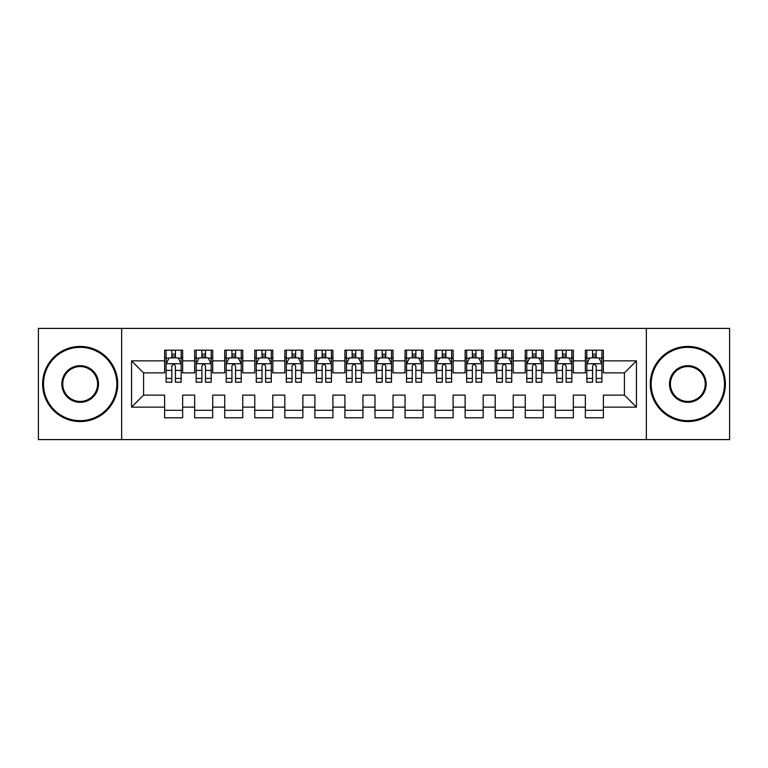 <?xml version="1.0" encoding="UTF-8"?>
<svg xmlns="http://www.w3.org/2000/svg" width="768" height="768" viewBox="0 0 768 768"><rect width="100%" height="100%" fill="white"/><g stroke="black" fill="none" stroke-linecap="round" stroke-linejoin="round"><path stroke-width="1.15" d="M646.358 439.594L729.6 439.594L729.6 328.406L646.358 328.406L646.358 439.594L121.642 439.594L121.642 328.406L38.4 328.406L38.4 439.594L121.642 439.594M646.358 328.406L121.642 328.406M131.558 407.136L131.558 360.864L164.621 360.864L164.621 372.883L143.587 372.883L143.587 395.117L131.558 407.136L164.621 407.136L164.621 417.811L182.65 417.811L182.65 407.136L194.669 407.136L194.669 417.811L212.707 417.811L212.707 407.136L224.726 407.136L224.726 417.811L242.755 417.811L242.755 407.136L254.774 407.136L254.774 417.811L272.803 417.811L272.803 407.136L284.832 407.136L284.832 417.811L302.861 417.811L302.861 407.136L314.88 407.136L314.88 417.811L332.909 417.811L332.909 407.136L344.928 407.136L344.928 417.811L362.966 417.811L362.966 407.136L374.986 407.136L374.986 417.811L393.014 417.811L393.014 407.136L405.034 407.136L405.034 417.811L423.072 417.811L423.072 407.136L435.091 407.136L435.091 417.811L453.12 417.811L453.12 407.136L465.139 407.136L465.139 417.811L483.168 417.811L483.168 407.136L495.197 407.136L495.197 417.811L513.226 417.811L513.226 407.136L525.245 407.136L525.245 417.811L543.274 417.811L543.274 407.136L555.293 407.136L555.293 417.811L573.331 417.811L573.331 407.136L585.35 407.136L585.35 417.811L603.379 417.811L603.379 395.117L624.413 395.117L624.413 372.883L603.379 372.883L603.379 360.864L636.442 360.864L636.442 407.136L603.379 407.136M603.379 360.864L603.379 350.189L585.35 350.189L585.35 360.864L573.331 360.864L573.331 350.189L555.293 350.189L555.293 360.864L543.274 360.864L543.274 350.189L525.245 350.189L525.245 360.864L513.226 360.864L513.226 350.189L495.197 350.189L495.197 360.864L483.168 360.864L483.168 350.189L465.139 350.189L465.139 360.864L453.12 360.864L453.12 350.189L435.091 350.189L435.091 360.864L423.072 360.864L423.072 350.189L405.034 350.189L405.034 360.864L393.014 360.864L393.014 350.189L374.986 350.189L374.986 360.864L362.966 360.864L362.966 350.189L344.928 350.189L344.928 360.864L332.909 360.864L332.909 350.189L314.88 350.189L314.88 360.864L302.861 360.864L302.861 350.189L284.832 350.189L284.832 360.864L272.803 360.864L272.803 350.189L254.774 350.189L254.774 360.864L242.755 360.864L242.755 350.189L224.726 350.189L224.726 360.864L212.707 360.864L212.707 350.189L194.669 350.189L194.669 360.864L182.65 360.864L182.65 350.189L164.621 350.189L164.621 360.864M573.331 407.136L573.331 395.117L585.35 395.117L585.35 407.136M636.442 360.864L624.413 372.883M543.274 407.136L543.274 395.117L555.293 395.117L555.293 407.136M585.35 360.864L585.35 372.883L573.331 372.883L573.331 360.864M513.226 407.136L513.226 395.117L525.245 395.117L525.245 407.136M555.293 360.864L555.293 372.883L543.274 372.883L543.274 360.864M483.168 407.136L483.168 395.117L495.197 395.117L495.197 407.136M525.245 360.864L525.245 372.883L513.226 372.883L513.226 360.864M453.12 407.136L453.12 395.117L465.139 395.117L465.139 407.136M495.197 360.864L495.197 372.883L483.168 372.883L483.168 360.864M423.072 407.136L423.072 395.117L435.091 395.117L435.091 407.136M465.139 360.864L465.139 372.883L453.12 372.883L453.12 360.864M393.014 407.136L393.014 395.117L405.034 395.117L405.034 407.136M435.091 360.864L435.091 372.883L423.072 372.883L423.072 360.864M362.966 407.136L362.966 395.117L374.986 395.117L374.986 407.136M405.034 360.864L405.034 372.883L393.014 372.883L393.014 360.864M332.909 407.136L332.909 395.117L344.928 395.117L344.928 407.136M374.986 360.864L374.986 372.883L362.966 372.883L362.966 360.864M302.861 407.136L302.861 395.117L314.88 395.117L314.88 407.136M344.928 360.864L344.928 372.883L332.909 372.883L332.909 360.864M272.803 407.136L272.803 395.117L284.832 395.117L284.832 407.136M314.88 360.864L314.88 372.883L302.861 372.883L302.861 360.864M242.755 407.136L242.755 395.117L254.774 395.117L254.774 407.136M284.832 360.864L284.832 372.883L272.803 372.883L272.803 360.864M212.707 407.136L212.707 395.117L224.726 395.117L224.726 407.136M254.774 360.864L254.774 372.883L242.755 372.883L242.755 360.864M182.65 407.136L182.65 395.117L194.669 395.117L194.669 407.136M224.726 360.864L224.726 372.883L212.707 372.883L212.707 360.864M143.587 395.117L164.621 395.117L164.621 407.136M194.669 360.864L194.669 372.883L182.65 372.883L182.65 360.864M585.35 357.706L586.848 357.706M601.882 357.706L603.379 357.706M555.293 357.706L556.8 357.706M571.824 357.706L573.331 357.706M525.245 357.706L526.752 357.706M541.776 357.706L543.274 357.706M495.197 357.706L496.694 357.706M511.718 357.706L513.226 357.706M465.139 357.706L466.646 357.706M481.67 357.706L483.168 357.706M435.091 357.706L436.589 357.706M451.613 357.706L453.12 357.706M405.034 357.706L406.541 357.706M421.565 357.706L423.072 357.706M374.986 357.706L376.483 357.706M391.517 357.706L393.014 357.706M344.928 357.706L346.435 357.706M361.459 357.706L362.966 357.706M314.88 357.706L316.387 357.706M331.411 357.706L332.909 357.706M284.832 357.706L286.33 357.706M301.354 357.706L302.861 357.706M254.774 357.706L256.282 357.706M271.306 357.706L272.803 357.706M224.726 357.706L226.224 357.706M241.248 357.706L242.755 357.706M194.669 357.706L196.176 357.706M211.2 357.706L212.707 357.706M164.621 357.706L166.118 357.706M181.152 357.706L182.65 357.706M164.621 410.294L182.65 410.294M194.669 410.294L212.707 410.294M224.726 410.294L242.755 410.294M254.774 410.294L272.803 410.294M284.832 410.294L302.861 410.294M314.88 410.294L332.909 410.294M344.928 410.294L362.966 410.294M374.986 410.294L393.014 410.294M405.034 410.294L423.072 410.294M435.091 410.294L453.12 410.294M465.139 410.294L483.168 410.294M495.197 410.294L513.226 410.294M525.245 410.294L543.274 410.294M555.293 410.294L573.331 410.294M585.35 410.294L603.379 410.294M131.558 360.864L143.587 372.883M624.413 395.117L636.442 407.136M175.44 354.096L171.83 354.096M181.152 378.432L175.44 378.432L175.44 382.195L181.152 382.195L181.152 363.869L178.147 357.859L169.123 357.859L166.118 363.869L166.118 382.195L171.83 382.195L171.83 378.432L166.118 378.432M166.118 363.869L166.118 350.189M181.152 363.869L181.152 350.189M171.83 357.859L171.83 350.189M175.44 350.189L175.44 357.859M175.44 378.432L175.44 366.115C174.24 363.802 173.04 363.802 171.83 366.115L171.83 378.432M175.44 357.706L171.83 357.706M205.488 354.096L201.888 354.096M211.2 378.432L205.488 378.432L205.488 382.195L211.2 382.195L211.2 363.869L208.195 357.859L199.181 357.859L196.176 363.869L196.176 382.195L201.888 382.195L201.888 378.432L196.176 378.432M196.176 363.869L196.176 350.189M211.2 363.869L211.2 350.189M201.888 357.859L201.888 350.189M205.488 350.189L205.488 357.859M205.488 378.432L205.488 366.115C204.288 363.802 203.088 363.802 201.888 366.115L201.888 378.432M205.488 357.706L201.888 357.706M235.546 354.096L231.936 354.096M241.248 378.432L235.546 378.432L235.546 382.195L241.248 382.195L241.248 363.869L238.243 357.859L229.229 357.859L226.224 363.869L226.224 382.195L231.936 382.195L231.936 378.432L226.224 378.432M226.224 363.869L226.224 350.189M241.248 363.869L241.248 350.189M231.936 357.859L231.936 350.189M235.546 350.189L235.546 357.859M235.546 378.432L235.546 366.115C234.346 363.802 233.136 363.802 231.936 366.115L231.936 378.432M235.546 357.706L231.936 357.706M80.17 420.662A36.662 36.662 0 0 0 116.832 384A36.662 36.662 0 0 0 80.17 347.338A36.662 36.662 0 0 0 43.507 384A36.662 36.662 0 0 0 80.17 420.662M80.17 346.435A37.565 37.565 0 0 1 117.734 384A37.565 37.565 0 0 1 80.17 421.565A37.565 37.565 0 0 1 42.605 384A37.565 37.565 0 0 1 80.17 346.435M80.17 402.336A18.336 18.336 0 0 1 61.843 384A18.336 18.336 0 0 1 80.17 365.664A18.336 18.336 0 0 1 98.506 384A18.336 18.336 0 0 1 80.17 402.336M80.17 366.566A17.434 17.434 0 0 0 62.746 384A17.434 17.434 0 0 0 80.17 401.434A17.434 17.434 0 0 0 97.603 384A17.434 17.434 0 0 0 80.17 366.566M687.83 420.662A36.662 36.662 0 0 0 724.493 384A36.662 36.662 0 0 0 687.83 347.338A36.662 36.662 0 0 0 651.168 384A36.662 36.662 0 0 0 687.83 420.662M687.83 346.435A37.565 37.565 0 0 1 725.395 384A37.565 37.565 0 0 1 687.83 421.565A37.565 37.565 0 0 1 650.266 384A37.565 37.565 0 0 1 687.83 346.435M687.83 402.336A18.336 18.336 0 0 1 669.494 384A18.336 18.336 0 0 1 687.83 365.664A18.336 18.336 0 0 1 706.157 384A18.336 18.336 0 0 1 687.83 402.336M687.83 366.566A17.434 17.434 0 0 0 670.397 384A17.434 17.434 0 0 0 687.83 401.434A17.434 17.434 0 0 0 705.254 384A17.434 17.434 0 0 0 687.83 366.566M265.594 354.096L261.984 354.096M271.306 378.432L265.594 378.432L265.594 382.195L271.306 382.195L271.306 363.869L268.301 357.859L259.286 357.859L256.282 363.869L256.282 382.195L261.984 382.195L261.984 378.432L256.282 378.432M256.282 363.869L256.282 350.189M271.306 363.869L271.306 350.189M261.984 357.859L261.984 350.189M265.594 350.189L265.594 357.859M265.594 378.432L265.594 366.115C264.394 363.802 263.194 363.802 261.984 366.115L261.984 378.432M265.594 357.706L261.984 357.706M295.651 354.096L292.042 354.096M301.354 378.432L295.651 378.432L295.651 382.195L301.354 382.195L301.354 363.869L298.349 357.859L289.334 357.859L286.33 363.869L286.33 382.195L292.042 382.195L292.042 378.432L286.33 378.432M286.33 363.869L286.33 350.189M301.354 363.869L301.354 350.189M292.042 357.859L292.042 350.189M295.651 350.189L295.651 357.859M295.651 378.432L295.651 366.115C294.442 363.802 293.242 363.802 292.042 366.115L292.042 378.432M295.651 357.706L292.042 357.706M325.699 354.096L322.09 354.096M331.411 378.432L325.699 378.432L325.699 382.195L331.411 382.195L331.411 363.869L328.406 357.859L319.392 357.859L316.387 363.869L316.387 382.195L322.09 382.195L322.09 378.432L316.387 378.432M316.387 363.869L316.387 350.189M331.411 363.869L331.411 350.189M322.09 357.859L322.09 350.189M325.699 350.189L325.699 357.859M325.699 378.432L325.699 366.115C324.499 363.802 323.299 363.802 322.09 366.115L322.09 378.432M325.699 357.706L322.09 357.706M355.747 354.096L352.147 354.096M361.459 378.432L355.747 378.432L355.747 382.195L361.459 382.195L361.459 363.869L358.454 357.859L349.44 357.859L346.435 363.869L346.435 382.195L352.147 382.195L352.147 378.432L346.435 378.432M346.435 363.869L346.435 350.189M361.459 363.869L361.459 350.189M352.147 357.859L352.147 350.189M355.747 350.189L355.747 357.859M355.747 378.432L355.747 366.115C354.547 363.802 353.347 363.802 352.147 366.115L352.147 378.432M355.747 357.706L352.147 357.706M385.805 354.096L382.195 354.096M391.517 378.432L385.805 378.432L385.805 382.195L391.517 382.195L391.517 363.869L388.512 357.859L379.488 357.859L376.483 363.869L376.483 382.195L382.195 382.195L382.195 378.432L376.483 378.432M376.483 363.869L376.483 350.189M391.517 363.869L391.517 350.189M382.195 357.859L382.195 350.189M385.805 350.189L385.805 357.859M385.805 378.432L385.805 366.115C384.605 363.802 383.405 363.802 382.195 366.115L382.195 378.432M385.805 357.706L382.195 357.706M415.853 354.096L412.253 354.096M421.565 378.432L415.853 378.432L415.853 382.195L421.565 382.195L421.565 363.869L418.56 357.859L409.546 357.859L406.541 363.869L406.541 382.195L412.253 382.195L412.253 378.432L406.541 378.432M406.541 363.869L406.541 350.189M421.565 363.869L421.565 350.189M412.253 357.859L412.253 350.189M415.853 350.189L415.853 357.859M415.853 378.432L415.853 366.115C414.653 363.802 413.453 363.802 412.253 366.115L412.253 378.432M415.853 357.706L412.253 357.706M445.91 354.096L442.301 354.096M451.613 378.432L445.91 378.432L445.91 382.195L451.613 382.195L451.613 363.869L448.608 357.859L439.594 357.859L436.589 363.869L436.589 382.195L442.301 382.195L442.301 378.432L436.589 378.432M436.589 363.869L436.589 350.189M451.613 363.869L451.613 350.189M442.301 357.859L442.301 350.189M445.91 350.189L445.91 357.859M445.91 378.432L445.91 366.115C444.71 363.802 443.501 363.802 442.301 366.115L442.301 378.432M445.91 357.706L442.301 357.706M475.958 354.096L472.349 354.096M481.67 378.432L475.958 378.432L475.958 382.195L481.67 382.195L481.67 363.869L478.666 357.859L469.651 357.859L466.646 363.869L466.646 382.195L472.349 382.195L472.349 378.432L466.646 378.432M466.646 363.869L466.646 350.189M481.67 363.869L481.67 350.189M472.349 357.859L472.349 350.189M475.958 350.189L475.958 357.859M475.958 378.432L475.958 366.115C474.758 363.802 473.558 363.802 472.349 366.115L472.349 378.432M475.958 357.706L472.349 357.706M506.016 354.096L502.406 354.096M511.718 378.432L506.016 378.432L506.016 382.195L511.718 382.195L511.718 363.869L508.714 357.859L499.699 357.859L496.694 363.869L496.694 382.195L502.406 382.195L502.406 378.432L496.694 378.432M496.694 363.869L496.694 350.189M511.718 363.869L511.718 350.189M502.406 357.859L502.406 350.189M506.016 350.189L506.016 357.859M506.016 378.432L506.016 366.115C504.816 363.802 503.606 363.802 502.406 366.115L502.406 378.432M506.016 357.706L502.406 357.706M536.064 354.096L532.454 354.096M541.776 378.432L536.064 378.432L536.064 382.195L541.776 382.195L541.776 363.869L538.771 357.859L529.757 357.859L526.752 363.869L526.752 382.195L532.454 382.195L532.454 378.432L526.752 378.432M526.752 363.869L526.752 350.189M541.776 363.869L541.776 350.189M532.454 357.859L532.454 350.189M536.064 350.189L536.064 357.859M536.064 378.432L536.064 366.115C534.864 363.802 533.664 363.802 532.454 366.115L532.454 378.432M536.064 357.706L532.454 357.706M566.112 354.096L562.512 354.096M571.824 378.432L566.112 378.432L566.112 382.195L571.824 382.195L571.824 363.869L568.819 357.859L559.805 357.859L556.8 363.869L556.8 382.195L562.512 382.195L562.512 378.432L556.8 378.432M556.8 363.869L556.8 350.189M571.824 363.869L571.824 350.189M562.512 357.859L562.512 350.189M566.112 350.189L566.112 357.859M566.112 378.432L566.112 366.115C564.912 363.802 563.712 363.802 562.512 366.115L562.512 378.432M566.112 357.706L562.512 357.706M596.17 354.096L592.56 354.096M601.882 378.432L596.17 378.432L596.17 382.195L601.882 382.195L601.882 363.869L598.877 357.859L589.853 357.859L586.848 363.869L586.848 382.195L592.56 382.195L592.56 378.432L586.848 378.432M586.848 363.869L586.848 350.189M601.882 363.869L601.882 350.189M592.56 357.859L592.56 350.189M596.17 350.189L596.17 357.859M596.17 378.432L596.17 366.115C594.97 363.802 593.77 363.802 592.56 366.115L592.56 378.432M596.17 357.706L592.56 357.706M181.075 363.715L166.195 363.715M166.118 358.214L168.95 358.214M178.32 358.214L181.152 358.214M171.83 370.378L166.118 370.378M181.152 370.378L175.44 370.378M175.44 356.006L171.83 356.006M211.123 363.715L196.253 363.715M196.176 358.214L198.998 358.214M208.378 358.214L211.2 358.214M201.888 370.378L196.176 370.378M211.2 370.378L205.488 370.378M205.488 356.006L201.888 356.006M241.181 363.715L226.301 363.715M226.224 358.214L229.046 358.214M238.426 358.214L241.248 358.214M231.936 370.378L226.224 370.378M241.248 370.378L235.546 370.378M235.546 356.006L231.936 356.006M271.229 363.715L256.349 363.715M256.282 358.214L259.104 358.214M268.483 358.214L271.306 358.214M261.984 370.378L256.282 370.378M271.306 370.378L265.594 370.378M265.594 356.006L261.984 356.006M301.277 363.715L286.406 363.715M286.33 358.214L289.152 358.214M298.531 358.214L301.354 358.214M292.042 370.378L286.33 370.378M301.354 370.378L295.651 370.378M295.651 356.006L292.042 356.006M331.334 363.715L316.454 363.715M316.387 358.214L319.21 358.214M328.579 358.214L331.411 358.214M322.09 370.378L316.387 370.378M331.411 370.378L325.699 370.378M325.699 356.006L322.09 356.006M361.382 363.715L346.512 363.715M346.435 358.214L349.258 358.214M358.637 358.214L361.459 358.214M352.147 370.378L346.435 370.378M361.459 370.378L355.747 370.378M355.747 356.006L352.147 356.006M391.44 363.715L376.56 363.715M376.483 358.214L379.315 358.214M388.685 358.214L391.517 358.214M382.195 370.378L376.483 370.378M391.517 370.378L385.805 370.378M385.805 356.006L382.195 356.006M421.488 363.715L406.618 363.715M406.541 358.214L409.363 358.214M418.742 358.214L421.565 358.214M412.253 370.378L406.541 370.378M421.565 370.378L415.853 370.378M415.853 356.006L412.253 356.006M451.546 363.715L436.666 363.715M436.589 358.214L439.421 358.214M448.79 358.214L451.613 358.214M442.301 370.378L436.589 370.378M451.613 370.378L445.91 370.378M445.91 356.006L442.301 356.006M481.594 363.715L466.723 363.715M466.646 358.214L469.469 358.214M478.848 358.214L481.67 358.214M472.349 370.378L466.646 370.378M481.67 370.378L475.958 370.378M475.958 356.006L472.349 356.006M511.651 363.715L496.771 363.715M496.694 358.214L499.517 358.214M508.896 358.214L511.718 358.214M502.406 370.378L496.694 370.378M511.718 370.378L506.016 370.378M506.016 356.006L502.406 356.006M541.699 363.715L526.819 363.715M526.752 358.214L529.574 358.214M538.954 358.214L541.776 358.214M532.454 370.378L526.752 370.378M541.776 370.378L536.064 370.378M536.064 356.006L532.454 356.006M571.747 363.715L556.877 363.715M556.8 358.214L559.622 358.214M569.002 358.214L571.824 358.214M562.512 370.378L556.8 370.378M571.824 370.378L566.112 370.378M566.112 356.006L562.512 356.006M601.805 363.715L586.925 363.715M586.848 358.214L589.68 358.214M599.05 358.214L601.882 358.214M592.56 370.378L586.848 370.378M601.882 370.378L596.17 370.378M596.17 356.006L592.56 356.006"/></g></svg>
